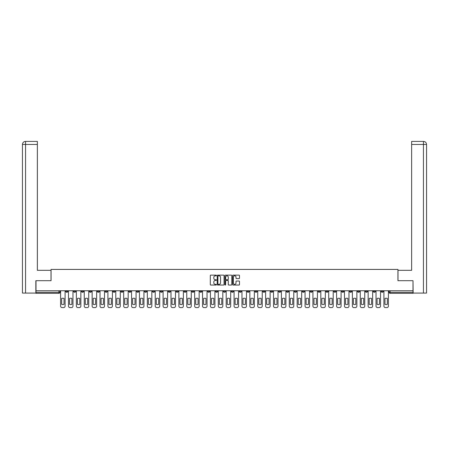 <?xml version="1.0" encoding="UTF-8"?>
<svg xmlns="http://www.w3.org/2000/svg" width="449" height="449" viewBox="0 0 449 449"><rect width="100%" height="100%" fill="white"/><g stroke="black" fill="none" stroke-linecap="round" stroke-linejoin="round"><path stroke-width="0.67" d="M216.412 275.467A0.348 0.348 0 0 0 216.064 275.119L210.794 275.119A0.494 0.494 0 0 0 210.295 275.613L210.295 284.548A0.494 0.494 0 0 0 210.794 285.042L216.064 285.042A0.348 0.348 0 0 0 216.412 284.694A0.348 0.348 0 0 0 216.064 284.346L215.385 284.346A1.588 1.588 0 0 1 213.797 282.758L213.797 282.017A1.588 1.588 0 0 1 215.385 280.429L216.064 280.429A0.348 0.348 0 0 0 216.412 280.081A0.348 0.348 0 0 0 216.064 279.733L215.385 279.733A1.588 1.588 0 0 1 213.797 278.144L213.797 277.403A1.588 1.588 0 0 1 215.385 275.815L216.064 275.815A0.348 0.348 0 0 0 216.412 275.467M326.008 290.744L326.008 291.3L328.028 291.3A1.01 1.01 0 0 1 327.018 292.316A1.01 1.01 0 0 1 326.008 291.3L326.008 290.744M278.689 290.744L278.689 291.3L280.715 291.3A1.01 1.01 0 0 1 279.699 292.316A1.01 1.01 0 0 1 278.689 291.3L278.689 290.744M270.803 290.744L270.803 291.3L272.824 291.3A1.01 1.01 0 0 1 271.813 292.316A1.01 1.01 0 0 1 270.803 291.3L270.803 290.744M223.49 290.744L223.49 291.3L225.51 291.3A1.01 1.01 0 0 1 224.5 292.316A1.01 1.01 0 0 1 223.49 291.3L223.49 290.744M215.604 290.744L215.604 291.3L217.625 291.3A1.01 1.01 0 0 1 216.614 292.316A1.01 1.01 0 0 1 215.604 291.3L215.604 290.744M207.719 290.744L207.719 291.3L209.739 291.3A1.01 1.01 0 0 1 208.729 292.316A1.01 1.01 0 0 1 207.719 291.3L207.719 290.744M191.948 290.744L191.948 291.3L193.968 291.3A1.01 1.01 0 0 1 192.958 292.316A1.01 1.01 0 0 1 191.948 291.3L191.948 290.744M176.176 291.3L176.176 290.744L176.176 291.3A1.01 1.01 0 0 0 177.187 292.316A1.01 1.01 0 0 1 176.176 291.3L178.197 291.3A1.01 1.01 0 0 1 177.187 292.316A1.01 1.01 0 0 0 178.197 291.3L178.197 290.744L178.197 291.3M168.285 291.3L168.285 290.744L168.285 291.3A1.01 1.01 0 0 0 169.301 292.316A1.01 1.01 0 0 1 168.285 291.3L170.311 291.3A1.01 1.01 0 0 1 169.301 292.316M160.4 291.3L160.4 290.744L160.4 291.3A1.01 1.01 0 0 0 161.416 292.316A1.01 1.01 0 0 1 160.4 291.3L162.426 291.3A1.01 1.01 0 0 1 161.416 292.316A1.01 1.01 0 0 0 162.426 291.3L162.426 290.744L162.426 291.3M152.514 290.744L152.514 291.3L154.54 291.3A1.01 1.01 0 0 1 153.53 292.316A1.01 1.01 0 0 1 152.514 291.3L152.514 290.744M144.629 290.744L144.629 291.3L146.655 291.3A1.01 1.01 0 0 1 145.639 292.316A1.01 1.01 0 0 1 144.629 291.3L144.629 290.744M136.743 290.744L136.743 291.3L138.769 291.3A1.01 1.01 0 0 1 137.753 292.316A1.01 1.01 0 0 1 136.743 291.3L136.743 290.744M128.857 291.3L128.857 290.744L128.857 291.3A1.01 1.01 0 0 0 129.868 292.316A1.01 1.01 0 0 1 128.857 291.3L130.878 291.3A1.01 1.01 0 0 1 129.868 292.316M113.086 291.3L113.086 290.744L113.086 291.3A1.01 1.01 0 0 0 114.097 292.316A1.01 1.01 0 0 1 113.086 291.3L115.107 291.3A1.01 1.01 0 0 1 114.097 292.316A1.01 1.01 0 0 0 115.107 291.3L115.107 290.744L115.107 291.3M105.201 291.3L105.201 290.744L105.201 291.3A1.01 1.01 0 0 0 106.211 292.316A1.01 1.01 0 0 1 105.201 291.3L107.221 291.3A1.01 1.01 0 0 1 106.211 292.316A1.01 1.01 0 0 0 107.221 291.3L107.221 290.744L107.221 291.3M97.315 291.3L97.315 290.744L97.315 291.3A1.01 1.01 0 0 0 98.325 292.316A1.01 1.01 0 0 1 97.315 291.3L99.336 291.3A1.01 1.01 0 0 1 98.325 292.316A1.01 1.01 0 0 0 99.336 291.3L99.336 290.744L99.336 291.3M89.43 291.3L89.43 290.744L89.43 291.3A1.01 1.01 0 0 0 90.44 292.316A1.01 1.01 0 0 1 89.43 291.3L91.45 291.3A1.01 1.01 0 0 1 90.44 292.316M81.544 291.3L81.544 290.744L81.544 291.3A1.01 1.01 0 0 0 82.554 292.316A1.01 1.01 0 0 1 81.544 291.3L83.565 291.3A1.01 1.01 0 0 1 82.554 292.316A1.01 1.01 0 0 0 83.565 291.3L83.565 290.744L83.565 291.3M73.658 291.3L73.658 290.744L73.658 291.3A1.01 1.01 0 0 0 74.669 292.316A1.01 1.01 0 0 1 73.658 291.3L75.679 291.3A1.01 1.01 0 0 1 74.669 292.316A1.01 1.01 0 0 0 75.679 291.3L75.679 290.744L75.679 291.3M239.003 278.616A0.494 0.494 0 0 0 239.497 278.122L239.497 275.613A0.494 0.494 0 0 0 239.003 275.119L233.143 275.119A0.494 0.494 0 0 0 232.649 275.613L232.649 284.548A0.494 0.494 0 0 0 233.143 285.042L239.003 285.042A0.494 0.494 0 0 0 239.497 284.548L239.497 281.517A0.494 0.494 0 0 0 239.003 281.023L236.494 281.023A0.494 0.494 0 0 0 236 281.517L236 283.022A1.325 1.325 0 0 1 234.67 284.346A1.325 1.325 0 0 1 233.345 283.022L233.345 277.14A1.325 1.325 0 0 1 234.67 275.815A1.325 1.325 0 0 1 236 277.14L236 278.122A0.494 0.494 0 0 0 236.494 278.616L239.003 278.616M25.559 293.074L22.45 293.074L22.45 144.455C22.63 142.614 23.64 141.598 25.481 141.418L37.362 141.418L37.362 144.455L25.559 144.455L25.559 293.074L35.847 293.074L35.847 280.687L51.063 280.687L51.063 269.417L397.937 269.417L397.937 280.687L413.001 280.687L413.001 290.744L35.999 290.744L35.999 292.316L59.908 292.316L59.908 290.744M35.999 280.687L35.999 290.744M224.068 275.613A0.494 0.494 0 0 0 223.568 275.119L217.714 275.119A0.494 0.494 0 0 0 217.221 275.613L217.221 284.548A0.494 0.494 0 0 0 217.714 285.042L223.568 285.042A0.494 0.494 0 0 0 224.068 284.548L224.068 275.613M225.432 275.119L231.286 275.119A0.494 0.494 0 0 1 231.779 275.613L231.779 284.548A0.494 0.494 0 0 1 231.286 285.042L228.782 285.042A0.494 0.494 0 0 1 228.283 284.548L228.283 280.922A0.494 0.494 0 0 0 227.789 280.429L226.128 280.429A0.494 0.494 0 0 0 225.628 280.922L225.628 284.694A0.348 0.348 0 0 1 225.28 285.042A0.348 0.348 0 0 1 224.932 284.694L224.932 275.613A0.494 0.494 0 0 1 225.432 275.119M389.092 290.744L389.092 292.316L413.001 292.316L413.001 293.326L390.102 293.326A1.01 1.01 0 0 1 389.092 292.316A1.01 1.01 0 0 0 390.102 293.326L390.102 290.744M413.001 290.744L413.001 292.316M59.908 292.316A1.01 1.01 0 0 1 58.898 293.326L35.999 293.326L35.999 292.316M383.227 290.744L383.227 291.3A1.01 1.01 0 0 1 382.217 292.316A1.01 1.01 0 0 1 381.207 291.3L383.227 291.3M381.207 290.744L381.207 291.3M375.342 290.744L375.342 291.3A1.01 1.01 0 0 1 374.331 292.316A1.01 1.01 0 0 1 373.321 291.3L375.342 291.3M373.321 290.744L373.321 291.3M367.456 291.3L367.456 290.744L367.456 291.3A1.01 1.01 0 0 1 366.446 292.316A1.01 1.01 0 0 1 365.435 291.3L367.456 291.3A1.01 1.01 0 0 1 366.446 292.316M365.435 290.744L365.435 291.3M359.57 290.744L359.57 291.3A1.01 1.01 0 0 1 358.56 292.316A1.01 1.01 0 0 1 357.55 291.3A1.01 1.01 0 0 0 358.56 292.316M357.55 290.744L357.55 291.3L359.57 291.3M351.685 290.744L351.685 291.3A1.01 1.01 0 0 1 350.675 292.316A1.01 1.01 0 0 1 349.664 291.3L351.685 291.3A1.01 1.01 0 0 1 350.675 292.316M349.664 290.744L349.664 291.3M343.799 290.744L343.799 291.3A1.01 1.01 0 0 1 342.789 292.316A1.01 1.01 0 0 1 341.779 291.3A1.01 1.01 0 0 0 342.789 292.316M341.779 290.744L341.779 291.3L343.799 291.3M335.914 290.744L335.914 291.3A1.01 1.01 0 0 1 334.903 292.316A1.01 1.01 0 0 1 333.893 291.3L335.914 291.3M333.893 290.744L333.893 291.3M328.028 290.744L328.028 291.3A1.01 1.01 0 0 1 327.018 292.316M320.143 290.744L320.143 291.3A1.01 1.01 0 0 1 319.132 292.316A1.01 1.01 0 0 1 318.122 291.3L320.143 291.3M318.122 290.744L318.122 291.3M312.257 290.744L312.257 291.3A1.01 1.01 0 0 1 311.247 292.316A1.01 1.01 0 0 1 310.231 291.3L312.257 291.3M310.231 290.744L310.231 291.3M304.371 290.744L304.371 291.3A1.01 1.01 0 0 1 303.361 292.316A1.01 1.01 0 0 1 302.345 291.3A1.01 1.01 0 0 0 303.361 292.316M302.345 290.744L302.345 291.3L304.371 291.3M296.486 290.744L296.486 291.3A1.01 1.01 0 0 1 295.47 292.316A1.01 1.01 0 0 1 294.46 291.3L296.486 291.3M294.46 290.744L294.46 291.3M288.6 290.744L288.6 291.3A1.01 1.01 0 0 1 287.584 292.316A1.01 1.01 0 0 1 286.574 291.3L288.6 291.3M286.574 290.744L286.574 291.3M280.715 290.744L280.715 291.3M272.824 290.744L272.824 291.3L272.824 290.744M264.938 290.744L264.938 291.3A1.01 1.01 0 0 1 263.928 292.316A1.01 1.01 0 0 1 262.918 291.3L264.938 291.3M262.918 290.744L262.918 291.3M257.053 290.744L257.053 291.3A1.01 1.01 0 0 1 256.042 292.316A1.01 1.01 0 0 1 255.032 291.3L257.053 291.3M255.032 290.744L255.032 291.3M249.167 290.744L249.167 291.3A1.01 1.01 0 0 1 248.157 292.316A1.01 1.01 0 0 1 247.146 291.3L249.167 291.3M247.146 290.744L247.146 291.3M241.281 290.744L241.281 291.3A1.01 1.01 0 0 1 240.271 292.316A1.01 1.01 0 0 1 239.261 291.3L241.281 291.3M239.261 290.744L239.261 291.3M233.396 290.744L233.396 291.3A1.01 1.01 0 0 1 232.386 292.316A1.01 1.01 0 0 1 231.375 291.3L233.396 291.3M231.375 290.744L231.375 291.3M225.51 290.744L225.51 291.3A1.01 1.01 0 0 1 224.5 292.316M217.625 290.744L217.625 291.3M209.739 291.3L209.739 290.744L209.739 291.3A1.01 1.01 0 0 1 208.729 292.316M201.854 290.744L201.854 291.3A1.01 1.01 0 0 1 200.843 292.316A1.01 1.01 0 0 1 199.833 291.3A1.01 1.01 0 0 0 200.843 292.316A1.01 1.01 0 0 0 201.854 291.3L199.833 291.3L199.833 290.744M193.968 291.3L193.968 290.744L193.968 291.3A1.01 1.01 0 0 1 192.958 292.316M186.082 290.744L186.082 291.3A1.01 1.01 0 0 1 185.072 292.316A1.01 1.01 0 0 1 184.062 291.3A1.01 1.01 0 0 0 185.072 292.316M184.062 290.744L184.062 291.3L186.082 291.3M170.311 290.744L170.311 291.3L170.311 290.744M154.54 291.3L154.54 290.744L154.54 291.3A1.01 1.01 0 0 1 153.53 292.316M146.655 291.3L146.655 290.744L146.655 291.3A1.01 1.01 0 0 1 145.639 292.316M138.769 291.3L138.769 290.744L138.769 291.3A1.01 1.01 0 0 1 137.753 292.316M130.878 290.744L130.878 291.3L130.878 290.744M122.992 291.3L122.992 290.744L122.992 291.3A1.01 1.01 0 0 1 121.982 292.316A1.01 1.01 0 0 1 120.972 291.3L122.992 291.3A1.01 1.01 0 0 1 121.982 292.316M120.972 290.744L120.972 291.3M91.45 290.744L91.45 291.3L91.45 290.744M67.793 290.744L67.793 291.3A1.01 1.01 0 0 1 66.783 292.316A1.01 1.01 0 0 1 65.773 291.3A1.01 1.01 0 0 0 66.783 292.316A1.01 1.01 0 0 0 67.793 291.3L67.793 290.744M65.773 290.744L65.773 291.3L67.793 291.3M218.259 275.815A0.348 0.348 0 0 0 217.911 276.163L217.911 283.998A0.348 0.348 0 0 0 218.259 284.346L218.977 284.346A1.588 1.588 0 0 0 220.566 282.758L220.566 277.403A1.588 1.588 0 0 0 218.977 275.815L218.259 275.815M228.283 277.168A1.325 1.325 0 0 0 226.958 275.838A1.325 1.325 0 0 0 225.628 277.168L225.628 279.239A0.494 0.494 0 0 0 226.128 279.733L227.789 279.733A0.494 0.494 0 0 0 228.283 279.239L228.283 277.168M61.653 298.462L61.653 304.315L61.653 298.462A3.16 3.16 0 0 1 64.027 298.462A3.16 3.16 0 0 0 61.653 298.462M64.027 304.315L64.027 298.462L64.027 304.315A3.16 3.16 0 0 1 61.653 304.315M60.593 306.061L60.593 290.744L60.593 306.061A1.515 1.515 0 0 0 62.108 307.582L63.573 307.582A1.515 1.515 0 0 0 65.088 306.061L65.088 290.744L65.088 306.061M62.108 307.582L63.573 307.582M69.539 298.462L69.539 304.315A3.16 3.16 0 0 0 71.913 304.315A3.16 3.16 0 0 1 69.539 304.315L69.539 298.462A3.16 3.16 0 0 1 71.913 298.462A3.16 3.16 0 0 0 69.539 298.462M71.913 298.462L71.913 304.315L71.913 298.462M68.478 306.061L68.478 290.744L68.478 306.061A1.515 1.515 0 0 0 69.993 307.582L71.458 307.582A1.515 1.515 0 0 0 72.974 306.061L72.974 290.744L72.974 306.061M77.424 298.462L77.424 304.315L77.424 298.462A3.16 3.16 0 0 1 79.799 298.462A3.16 3.16 0 0 0 77.424 298.462M79.799 304.315L79.799 298.462L79.799 304.315A3.16 3.16 0 0 1 77.424 304.315M76.364 306.061L76.364 290.744L76.364 306.061A1.515 1.515 0 0 0 77.879 307.582L79.344 307.582A1.515 1.515 0 0 0 80.859 306.061L80.859 290.744L80.859 306.061M51.012 280.687L51.012 270.326L37.362 270.326L37.362 144.455M25.559 141.418L25.559 144.455L22.45 144.455L22.45 262.744L22.45 144.455C22.63 142.614 23.64 141.603 25.481 141.418M397.988 280.687L397.988 270.326L411.638 270.326L411.638 141.418L423.514 141.418L411.638 141.418M426.55 293.074L426.55 262.744L426.55 293.074L413.153 293.074L413.001 280.687M423.441 141.418L422.756 141.418L423.441 141.418L423.441 144.455L411.638 144.455M423.441 293.074L423.441 144.455L426.55 144.455L426.55 262.744L426.55 144.455C426.37 142.614 425.36 141.598 423.519 141.418M69.993 307.582L71.458 307.582M77.879 307.582L79.344 307.582M85.31 298.462L85.31 304.315L85.31 298.462A3.16 3.16 0 0 1 87.684 298.462L87.684 304.315A3.16 3.16 0 0 1 85.31 304.315M84.249 306.061L84.249 290.744L84.249 306.061A1.515 1.515 0 0 0 85.765 307.582L87.229 307.582A1.515 1.515 0 0 0 88.745 306.061L88.745 290.744L88.745 306.061M93.196 298.462L93.196 304.315A3.16 3.16 0 0 0 95.57 304.315A3.16 3.16 0 0 1 93.196 304.315L93.196 298.462A3.16 3.16 0 0 1 95.57 298.462A3.16 3.16 0 0 0 93.196 298.462M95.57 298.462L95.57 304.315L95.57 298.462M92.135 306.061L92.135 290.744L92.135 306.061A1.515 1.515 0 0 0 93.65 307.582L95.115 307.582A1.515 1.515 0 0 0 96.63 306.061L96.63 290.744L96.63 306.061M101.081 298.462L101.081 304.315A3.16 3.16 0 0 0 103.455 304.315A3.16 3.16 0 0 1 101.081 304.315L101.081 298.462A3.16 3.16 0 0 1 103.455 298.462A3.16 3.16 0 0 0 101.081 298.462M103.455 298.462L103.455 304.315L103.455 298.462M100.02 306.061L100.02 290.744L100.02 306.061A1.515 1.515 0 0 0 101.536 307.582L103.001 307.582A1.515 1.515 0 0 0 104.516 306.061L104.516 290.744L104.516 306.061M87.684 298.462L87.684 304.315M85.765 307.582L87.229 307.582M93.65 307.582L95.115 307.582M101.536 307.582L103.001 307.582M108.967 298.462L108.967 304.315A3.16 3.16 0 0 0 111.341 304.315A3.16 3.16 0 0 1 108.967 304.315L108.967 298.462A3.16 3.16 0 0 1 111.341 298.462A3.16 3.16 0 0 0 108.967 298.462M111.341 298.462L111.341 304.315L111.341 298.462M107.906 306.061L107.906 290.744L107.906 306.061A1.515 1.515 0 0 0 109.421 307.582L110.886 307.582A1.515 1.515 0 0 0 112.407 306.061L112.407 290.744L112.407 306.061M109.421 307.582L110.886 307.582M116.852 298.462L116.852 304.315A3.16 3.16 0 0 0 119.226 304.315A3.16 3.16 0 0 1 116.852 304.315L116.852 298.462A3.16 3.16 0 0 1 119.226 298.462A3.16 3.16 0 0 0 116.852 298.462M119.226 298.462L119.226 304.315L119.226 298.462M115.791 306.061L115.791 290.744L115.791 306.061A1.515 1.515 0 0 0 117.307 307.582L118.772 307.582A1.515 1.515 0 0 0 120.293 306.061L120.293 290.744L120.293 306.061M117.307 307.582L118.772 307.582M124.738 298.462L124.738 304.315A3.16 3.16 0 0 0 127.112 304.315A3.16 3.16 0 0 1 124.738 304.315L124.738 298.462A3.16 3.16 0 0 1 127.112 298.462A3.16 3.16 0 0 0 124.738 298.462M127.112 298.462L127.112 304.315L127.112 298.462M123.677 306.061L123.677 290.744L123.677 306.061A1.515 1.515 0 0 0 125.192 307.582L126.657 307.582A1.515 1.515 0 0 0 128.178 306.061L128.178 290.744L128.178 306.061M125.192 307.582L126.657 307.582M132.623 298.462L132.623 304.315A3.16 3.16 0 0 0 135.003 304.315A3.16 3.16 0 0 1 132.623 304.315L132.623 298.462A3.16 3.16 0 0 1 135.003 298.462A3.16 3.16 0 0 0 132.623 298.462M135.003 298.462L135.003 304.315L135.003 298.462M131.563 306.061L131.563 290.744L131.563 306.061A1.515 1.515 0 0 0 133.078 307.582L134.543 307.582A1.515 1.515 0 0 0 136.064 306.061L136.064 290.744L136.064 306.061M133.078 307.582L134.543 307.582M140.509 298.462L140.509 304.315A3.16 3.16 0 0 0 142.889 304.315A3.16 3.16 0 0 1 140.509 304.315L140.509 298.462A3.16 3.16 0 0 1 142.889 298.462A3.16 3.16 0 0 0 140.509 298.462M142.889 298.462L142.889 304.315L142.889 298.462M139.448 306.061L139.448 290.744L139.448 306.061A1.515 1.515 0 0 0 140.964 307.582L142.434 307.582A1.515 1.515 0 0 0 143.949 306.061L143.949 290.744L143.949 306.061M148.394 298.462L148.394 304.315A3.16 3.16 0 0 0 150.774 304.315A3.16 3.16 0 0 1 148.394 304.315L148.394 298.462A3.16 3.16 0 0 1 150.774 298.462A3.16 3.16 0 0 0 148.394 298.462M150.774 298.462L150.774 304.315L150.774 298.462M147.334 306.061L147.334 290.744L147.334 306.061A1.515 1.515 0 0 0 148.849 307.582L150.32 307.582A1.515 1.515 0 0 0 151.835 306.061L151.835 290.744L151.835 306.061M156.28 298.462L156.28 304.315A3.16 3.16 0 0 0 158.66 304.315A3.16 3.16 0 0 1 156.28 304.315L156.28 298.462A3.16 3.16 0 0 1 158.66 298.462L158.66 304.315L158.66 298.462M155.219 306.061L155.219 290.744L155.219 306.061A1.515 1.515 0 0 0 156.735 307.582L158.205 307.582A1.515 1.515 0 0 0 159.721 306.061L159.721 290.744L159.721 306.061M164.166 298.462L164.166 304.315A3.16 3.16 0 0 0 166.545 304.315A3.16 3.16 0 0 1 164.166 304.315L164.166 298.462A3.16 3.16 0 0 1 166.545 298.462A3.16 3.16 0 0 0 164.166 298.462M166.545 298.462L166.545 304.315L166.545 298.462M163.105 306.061L163.105 290.744L163.105 306.061A1.515 1.515 0 0 0 164.62 307.582L166.091 307.582A1.515 1.515 0 0 0 167.606 306.061L167.606 290.744L167.606 306.061M172.051 298.462L172.051 304.315A3.16 3.16 0 0 0 174.431 304.315A3.16 3.16 0 0 1 172.051 304.315L172.051 298.462A3.16 3.16 0 0 1 174.431 298.462A3.16 3.16 0 0 0 172.051 298.462M174.431 298.462L174.431 304.315L174.431 298.462M170.99 306.061L170.99 290.744L170.99 306.061A1.515 1.515 0 0 0 172.511 307.582L173.976 307.582A1.515 1.515 0 0 0 175.492 306.061L175.492 290.744L175.492 306.061M179.942 298.462L179.942 304.315A3.16 3.16 0 0 0 182.316 304.315A3.16 3.16 0 0 1 179.942 304.315L179.942 298.462A3.16 3.16 0 0 1 182.316 298.462A3.16 3.16 0 0 0 179.942 298.462M182.316 298.462L182.316 304.315L182.316 298.462M178.876 306.061L178.876 290.744L178.876 306.061A1.515 1.515 0 0 0 180.397 307.582L181.862 307.582A1.515 1.515 0 0 0 183.377 306.061L183.377 290.744L183.377 306.061M140.964 307.582L142.434 307.582M148.849 307.582L150.32 307.582M156.735 307.582L158.205 307.582M164.62 307.582L166.091 307.582M172.511 307.582L173.976 307.582M180.397 307.582L181.862 307.582M187.828 298.462L187.828 304.315A3.16 3.16 0 0 0 190.202 304.315A3.16 3.16 0 0 1 187.828 304.315L187.828 298.462A3.16 3.16 0 0 1 190.202 298.462A3.16 3.16 0 0 0 187.828 298.462M190.202 298.462L190.202 304.315L190.202 298.462M186.762 306.061L186.762 290.744L186.762 306.061A1.515 1.515 0 0 0 188.283 307.582L189.747 307.582A1.515 1.515 0 0 0 191.263 306.061L191.263 290.744L191.263 306.061M188.283 307.582L189.747 307.582M195.713 298.462L195.713 304.315A3.16 3.16 0 0 0 198.088 304.315A3.16 3.16 0 0 1 195.713 304.315L195.713 298.462A3.16 3.16 0 0 1 198.088 298.462A3.16 3.16 0 0 0 195.713 298.462M198.088 298.462L198.088 304.315L198.088 298.462M194.653 306.061L194.653 290.744L194.653 306.061A1.515 1.515 0 0 0 196.168 307.582L197.633 307.582A1.515 1.515 0 0 0 199.148 306.061L199.148 290.744L199.148 306.061M196.168 307.582L197.633 307.582M203.599 298.462L203.599 304.315A3.16 3.16 0 0 0 205.973 304.315A3.16 3.16 0 0 1 203.599 304.315L203.599 298.462A3.16 3.16 0 0 1 205.973 298.462A3.16 3.16 0 0 0 203.599 298.462M205.973 298.462L205.973 304.315L205.973 298.462M202.538 306.061L202.538 290.744L202.538 306.061A1.515 1.515 0 0 0 204.054 307.582L205.519 307.582A1.515 1.515 0 0 0 207.034 306.061L207.034 290.744L207.034 306.061M204.054 307.582L205.519 307.582M211.485 298.462L211.485 304.315A3.16 3.16 0 0 0 213.859 304.315A3.16 3.16 0 0 1 211.485 304.315L211.485 298.462A3.16 3.16 0 0 1 213.859 298.462A3.16 3.16 0 0 0 211.485 298.462M213.859 298.462L213.859 304.315L213.859 298.462M210.424 306.061L210.424 290.744L210.424 306.061A1.515 1.515 0 0 0 211.939 307.582L213.404 307.582A1.515 1.515 0 0 0 214.919 306.061L214.919 290.744L214.919 306.061M211.939 307.582L213.404 307.582M219.37 298.462L219.37 304.315A3.16 3.16 0 0 0 221.744 304.315A3.16 3.16 0 0 1 219.37 304.315L219.37 298.462A3.16 3.16 0 0 1 221.744 298.462A3.16 3.16 0 0 0 219.37 298.462M221.744 298.462L221.744 304.315L221.744 298.462M218.309 306.061L218.309 290.744L218.309 306.061A1.515 1.515 0 0 0 219.825 307.582L221.29 307.582A1.515 1.515 0 0 0 222.805 306.061L222.805 290.744L222.805 306.061M219.825 307.582L221.29 307.582M227.256 298.462L227.256 304.315A3.16 3.16 0 0 0 229.63 304.315A3.16 3.16 0 0 1 227.256 304.315L227.256 298.462A3.16 3.16 0 0 1 229.63 298.462A3.16 3.16 0 0 0 227.256 298.462M229.63 298.462L229.63 304.315L229.63 298.462M226.195 306.061L226.195 290.744L226.195 306.061A1.515 1.515 0 0 0 227.71 307.582L229.175 307.582A1.515 1.515 0 0 0 230.691 306.061L230.691 290.744L230.691 306.061M227.71 307.582L229.175 307.582M235.141 298.462L235.141 304.315A3.16 3.16 0 0 0 237.515 304.315A3.16 3.16 0 0 1 235.141 304.315L235.141 298.462A3.16 3.16 0 0 1 237.515 298.462A3.16 3.16 0 0 0 235.141 298.462M237.515 298.462L237.515 304.315L237.515 298.462M234.081 306.061L234.081 290.744L234.081 306.061A1.515 1.515 0 0 0 235.596 307.582L237.061 307.582A1.515 1.515 0 0 0 238.576 306.061L238.576 290.744L238.576 306.061M235.596 307.582L237.061 307.582M243.027 298.462L243.027 304.315A3.16 3.16 0 0 0 245.401 304.315A3.16 3.16 0 0 1 243.027 304.315L243.027 298.462A3.16 3.16 0 0 1 245.401 298.462A3.16 3.16 0 0 0 243.027 298.462M245.401 298.462L245.401 304.315L245.401 298.462M241.966 306.061L241.966 290.744L241.966 306.061A1.515 1.515 0 0 0 243.481 307.582L244.946 307.582A1.515 1.515 0 0 0 246.462 306.061L246.462 290.744L246.462 306.061M243.481 307.582L244.946 307.582M250.912 298.462L250.912 304.315A3.16 3.16 0 0 0 253.287 304.315A3.16 3.16 0 0 1 250.912 304.315L250.912 298.462A3.16 3.16 0 0 1 253.287 298.462A3.16 3.16 0 0 0 250.912 298.462M253.287 298.462L253.287 304.315L253.287 298.462M249.852 306.061L249.852 290.744L249.852 306.061A1.515 1.515 0 0 0 251.367 307.582L252.832 307.582A1.515 1.515 0 0 0 254.347 306.061L254.347 290.744L254.347 306.061M251.367 307.582L252.832 307.582M258.798 298.462L258.798 304.315L258.798 298.462A3.16 3.16 0 0 1 261.172 298.462L261.172 304.315A3.16 3.16 0 0 1 258.798 304.315M257.737 306.061L257.737 290.744L257.737 306.061A1.515 1.515 0 0 0 259.253 307.582L260.717 307.582A1.515 1.515 0 0 0 262.238 306.061L262.238 290.744L262.238 306.061M261.172 298.462L261.172 304.315M259.253 307.582L260.717 307.582M266.684 298.462L266.684 304.315L266.684 298.462A3.16 3.16 0 0 1 269.058 298.462L269.058 304.315A3.16 3.16 0 0 1 266.684 304.315M265.623 306.061L265.623 290.744L265.623 306.061A1.515 1.515 0 0 0 267.138 307.582L268.603 307.582A1.515 1.515 0 0 0 270.124 306.061L270.124 290.744L270.124 306.061M269.058 298.462L269.058 304.315M267.138 307.582L268.603 307.582M274.569 298.462L274.569 304.315L274.569 298.462A3.16 3.16 0 0 1 276.949 298.462L276.949 304.315A3.16 3.16 0 0 1 274.569 304.315M273.508 306.061L273.508 290.744L273.508 306.061A1.515 1.515 0 0 0 275.024 307.582L276.489 307.582A1.515 1.515 0 0 0 278.01 306.061L278.01 290.744L278.01 306.061M276.949 298.462L276.949 304.315M275.024 307.582L276.489 307.582M282.455 298.462L282.455 304.315L282.455 298.462A3.16 3.16 0 0 1 284.834 298.462L284.834 304.315A3.16 3.16 0 0 1 282.455 304.315M281.394 306.061L281.394 290.744L281.394 306.061A1.515 1.515 0 0 0 282.909 307.582L284.38 307.582A1.515 1.515 0 0 0 285.895 306.061L285.895 290.744L285.895 306.061M284.834 298.462L284.834 304.315M282.909 307.582L284.38 307.582M290.34 298.462L290.34 304.315A3.16 3.16 0 0 0 292.72 304.315A3.16 3.16 0 0 1 290.34 304.315L290.34 298.462A3.16 3.16 0 0 1 292.72 298.462A3.16 3.16 0 0 0 290.34 298.462M292.72 298.462L292.72 304.315L292.72 298.462M289.279 306.061L289.279 290.744L289.279 306.061A1.515 1.515 0 0 0 290.795 307.582L292.265 307.582A1.515 1.515 0 0 0 293.781 306.061L293.781 290.744L293.781 306.061M290.795 307.582L292.265 307.582M298.226 298.462L298.226 304.315A3.16 3.16 0 0 0 300.606 304.315A3.16 3.16 0 0 1 298.226 304.315L298.226 298.462A3.16 3.16 0 0 1 300.606 298.462L300.606 304.315L300.606 298.462M297.165 306.061L297.165 290.744L297.165 306.061A1.515 1.515 0 0 0 298.68 307.582L300.151 307.582A1.515 1.515 0 0 0 301.666 306.061L301.666 290.744L301.666 306.061M298.68 307.582L300.151 307.582M306.111 298.462L306.111 304.315A3.16 3.16 0 0 0 308.491 304.315A3.16 3.16 0 0 1 306.111 304.315L306.111 298.462A3.16 3.16 0 0 1 308.491 298.462L308.491 304.315L308.491 298.462M305.051 306.061L305.051 290.744L305.051 306.061A1.515 1.515 0 0 0 306.566 307.582L308.036 307.582A1.515 1.515 0 0 0 309.552 306.061L309.552 290.744L309.552 306.061M306.566 307.582L308.036 307.582M313.997 298.462L313.997 304.315A3.16 3.16 0 0 0 316.377 304.315A3.16 3.16 0 0 1 313.997 304.315L313.997 298.462A3.16 3.16 0 0 1 316.377 298.462L316.377 304.315L316.377 298.462M312.936 306.061L312.936 290.744L312.936 306.061A1.515 1.515 0 0 0 314.457 307.582L315.922 307.582A1.515 1.515 0 0 0 317.437 306.061L317.437 290.744L317.437 306.061M314.457 307.582L315.922 307.582M321.888 298.462L321.888 304.315L321.888 298.462A3.16 3.16 0 0 1 324.262 298.462A3.16 3.16 0 0 0 321.888 298.462M324.262 304.315L324.262 298.462L324.262 304.315A3.16 3.16 0 0 1 321.888 304.315M320.822 306.061L320.822 290.744L320.822 306.061A1.515 1.515 0 0 0 322.343 307.582L323.808 307.582A1.515 1.515 0 0 0 325.323 306.061L325.323 290.744L325.323 306.061M322.343 307.582L323.808 307.582M329.774 298.462L329.774 304.315A3.16 3.16 0 0 0 332.148 304.315A3.16 3.16 0 0 1 329.774 304.315L329.774 298.462A3.16 3.16 0 0 1 332.148 298.462L332.148 304.315L332.148 298.462M328.707 306.061L328.707 290.744L328.707 306.061A1.515 1.515 0 0 0 330.228 307.582L331.693 307.582A1.515 1.515 0 0 0 333.209 306.061L333.209 290.744L333.209 306.061M330.228 307.582L331.693 307.582M337.659 298.462L337.659 304.315A3.16 3.16 0 0 0 340.033 304.315A3.16 3.16 0 0 1 337.659 304.315L337.659 298.462A3.16 3.16 0 0 1 340.033 298.462L340.033 304.315L340.033 298.462M336.593 306.061L336.593 290.744L336.593 306.061A1.515 1.515 0 0 0 338.114 307.582L339.579 307.582A1.515 1.515 0 0 0 341.094 306.061L341.094 290.744L341.094 306.061M338.114 307.582L339.579 307.582M345.545 298.462L345.545 304.315A3.16 3.16 0 0 0 347.919 304.315A3.16 3.16 0 0 1 345.545 304.315L345.545 298.462A3.16 3.16 0 0 1 347.919 298.462L347.919 304.315L347.919 298.462M344.484 306.061L344.484 290.744L344.484 306.061A1.515 1.515 0 0 0 345.999 307.582L347.464 307.582A1.515 1.515 0 0 0 348.98 306.061L348.98 290.744L348.98 306.061M345.999 307.582L347.464 307.582M353.43 298.462L353.43 304.315A3.16 3.16 0 0 0 355.804 304.315A3.16 3.16 0 0 1 353.43 304.315L353.43 298.462A3.16 3.16 0 0 1 355.804 298.462L355.804 304.315L355.804 298.462M352.37 306.061L352.37 290.744L352.37 306.061A1.515 1.515 0 0 0 353.885 307.582L355.35 307.582A1.515 1.515 0 0 0 356.865 306.061L356.865 290.744L356.865 306.061M353.885 307.582L355.35 307.582M361.316 298.462L361.316 304.315A3.16 3.16 0 0 0 363.69 304.315A3.16 3.16 0 0 1 361.316 304.315L361.316 298.462A3.16 3.16 0 0 1 363.69 298.462L363.69 304.315L363.69 298.462M360.255 306.061L360.255 290.744L360.255 306.061A1.515 1.515 0 0 0 361.771 307.582L363.235 307.582A1.515 1.515 0 0 0 364.751 306.061L364.751 290.744L364.751 306.061M361.771 307.582L363.235 307.582M369.201 298.462L369.201 304.315A3.16 3.16 0 0 0 371.576 304.315A3.16 3.16 0 0 1 369.201 304.315L369.201 298.462A3.16 3.16 0 0 1 371.576 298.462L371.576 304.315L371.576 298.462M368.141 306.061L368.141 290.744L368.141 306.061A1.515 1.515 0 0 0 369.656 307.582L371.121 307.582A1.515 1.515 0 0 0 372.636 306.061L372.636 290.744L372.636 306.061M369.656 307.582L371.121 307.582M377.087 298.462L377.087 304.315A3.16 3.16 0 0 0 379.461 304.315A3.16 3.16 0 0 1 377.087 304.315L377.087 298.462A3.16 3.16 0 0 1 379.461 298.462L379.461 304.315L379.461 298.462M376.026 306.061L376.026 290.744L376.026 306.061A1.515 1.515 0 0 0 377.542 307.582L379.007 307.582A1.515 1.515 0 0 0 380.522 306.061L380.522 290.744L380.522 306.061M377.542 307.582L379.007 307.582M384.973 298.462L384.973 304.315A3.16 3.16 0 0 0 387.347 304.315A3.16 3.16 0 0 1 384.973 304.315L384.973 298.462A3.16 3.16 0 0 1 387.347 298.462L387.347 304.315L387.347 298.462M383.912 306.061L383.912 290.744L383.912 306.061A1.515 1.515 0 0 0 385.427 307.582L386.892 307.582A1.515 1.515 0 0 0 388.407 306.061L388.407 290.744L388.407 306.061M385.427 307.582L386.892 307.582M58.898 290.744L58.898 293.326M22.45 144.455L22.45 262.744"/></g></svg>
